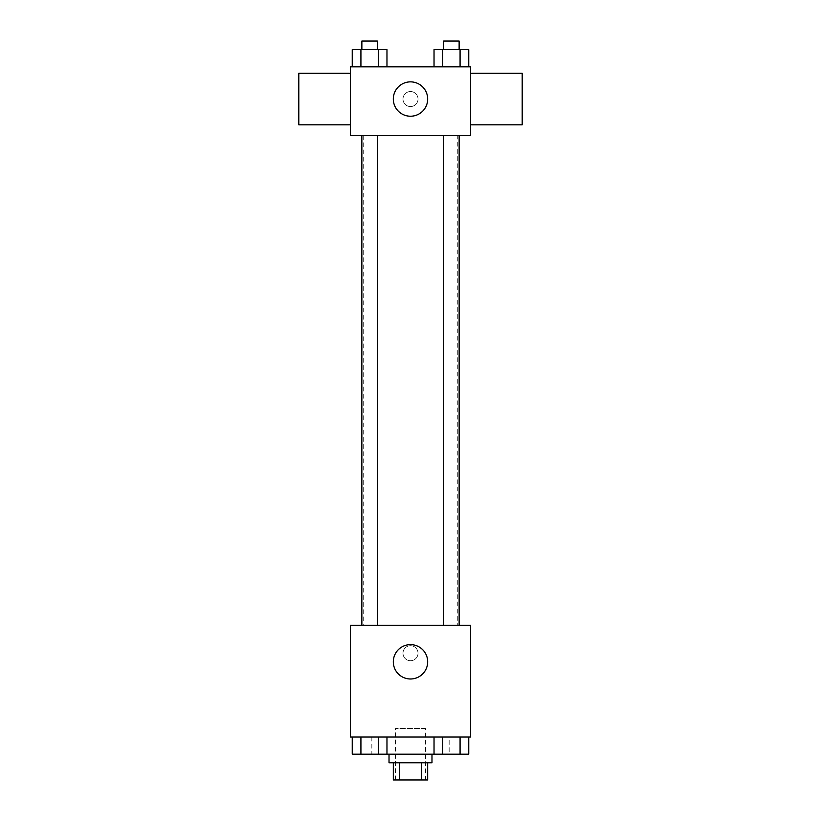 <?xml version="1.0" encoding="UTF-8"?>
<svg xmlns="http://www.w3.org/2000/svg" width="821" height="821" viewBox="0 0 821 821"><rect width="100%" height="100%" fill="white"/><g stroke="black" fill="none" stroke-linecap="round" stroke-linejoin="round"><path stroke-width="0.62" stroke-dasharray="4.11 3.08" d="M425.535 728.401L395.465 728.401L425.535 728.401L425.535 779.95L395.465 779.95L425.535 779.95M399.478 779.95L393.321 779.95L393.321 762.771L399.478 762.771L399.478 779.95L427.679 779.95L427.679 762.771L421.522 762.771L421.522 779.95M399.478 762.771L393.321 762.771M421.522 762.771L427.679 762.771M389.021 762.771L431.979 762.771M410.5 754.171L389.021 754.171L410.5 754.171M434.032 736.991L468.76 736.991L434.032 736.991L468.76 736.991L434.032 736.991L442.714 736.991L434.032 736.991L434.032 754.171L360.922 754.171L378.286 754.171L378.286 736.991L352.24 736.991L386.968 736.991L352.24 736.991L386.968 736.991L360.922 736.991L360.922 754.171L378.286 754.171L378.286 736.991L386.968 736.991L386.968 754.171M449.159 736.991L371.841 736.991L449.159 736.991L449.159 754.171M350.362 736.991L470.638 736.991L470.638 625.294L350.362 625.294L350.362 736.991M418.022 653.218A7.522 7.522 0 0 0 406.744 646.712A7.522 7.522 0 0 0 406.744 659.735A7.522 7.522 0 0 0 418.022 653.218A7.522 7.522 0 0 0 406.744 646.712A7.522 7.522 0 0 0 406.744 659.735A7.522 7.522 0 0 0 418.022 653.218M457.759 625.294L363.241 625.294L457.759 625.294L457.759 135.557L363.241 135.557L457.759 135.557M377.332 625.294L361.866 625.294L377.332 625.294L361.866 625.294L377.332 625.294L377.332 135.557L361.866 135.557L377.332 135.557M459.134 625.294L443.668 625.294L459.134 625.294L443.668 625.294L459.134 625.294L459.134 135.557L443.668 135.557L459.134 135.557M350.362 660.741L350.362 645.706L350.362 660.741M470.638 645.706L470.638 660.741L470.638 645.706M427.679 661.808A17.179 17.179 0 0 1 401.91 676.689A17.179 17.179 0 0 1 401.91 646.927A17.179 17.179 0 0 1 427.679 661.808M350.362 135.557L470.638 135.557L470.638 66.829L350.362 66.829L350.362 135.557M418.022 99.043A7.522 7.522 0 0 0 406.744 92.537A7.522 7.522 0 0 0 406.744 105.56A7.522 7.522 0 0 0 418.022 99.043A7.522 7.522 0 0 0 406.744 92.537A7.522 7.522 0 0 0 406.744 105.56A7.522 7.522 0 0 0 418.022 99.043M352.24 66.829L352.24 49.64L360.922 49.64L360.922 66.829L352.24 66.829L386.968 66.829L352.24 66.829L386.968 66.829L352.24 66.829L386.968 66.829L352.24 66.829L360.922 66.829L360.922 49.64L386.968 49.64L378.286 49.64L378.286 66.829L378.286 49.64L352.24 49.64L386.968 49.64L386.968 66.829M434.032 66.829L434.032 49.64L442.714 49.64L442.714 66.829L434.032 66.829L468.76 66.829L434.032 66.829L468.76 66.829L434.032 66.829L468.76 66.829L434.032 66.829L442.714 66.829L442.714 49.64L468.76 49.64L460.078 49.64L460.078 66.829L460.078 49.64L434.032 49.64L468.76 49.64L468.76 66.829M350.362 124.823L350.362 73.274L350.362 124.823M470.638 73.274L470.638 124.823L470.638 73.274M522.197 73.274L522.197 124.823M298.803 124.823L298.803 73.274M427.679 99.043A17.179 17.179 0 0 1 401.91 113.924A17.179 17.179 0 0 1 401.91 84.163A17.179 17.179 0 0 1 427.679 99.043M459.134 49.64L443.668 49.64L459.134 49.64L443.668 49.64L459.134 49.64L459.134 41.05L443.668 41.05L459.134 41.05L443.668 41.05L443.668 49.64M377.332 49.64L361.866 49.64L377.332 49.64L361.866 49.64L377.332 49.64L377.332 41.05L361.866 41.05L377.332 41.05L361.866 41.05L361.866 49.64M460.078 49.64L460.078 66.829M442.714 49.64L442.714 66.829M378.286 49.64L378.286 66.829M360.922 49.64L360.922 66.829M434.032 754.171L442.714 754.171L442.714 736.991L460.078 736.991L442.714 736.991L442.714 754.171L468.76 754.171L460.078 754.171L468.76 754.171L468.76 736.991L460.078 736.991L460.078 754.171L442.714 754.171L460.078 754.171L460.078 736.991L468.76 736.991M459.134 754.171L443.668 754.171M352.24 736.991L360.922 736.991L352.24 736.991L360.922 736.991L352.24 736.991L352.24 754.171L360.922 754.171L352.24 754.171L360.922 754.171L360.922 736.991L378.286 736.991L378.286 754.171M377.332 754.171L361.866 754.171M460.078 736.991L460.078 754.171M442.714 736.991L442.714 754.171M360.922 736.991L378.286 736.991L360.922 736.991L360.922 754.171M386.968 736.991L378.286 736.991M395.465 779.95L395.465 728.401M371.841 736.991L371.841 754.171M363.241 135.557L363.241 625.294M361.866 135.557L361.866 625.294M443.668 135.557L443.668 625.294"/><path stroke-width="1.23" d="M421.522 762.771L421.522 779.95L393.321 779.95L393.321 762.771M421.522 779.95L427.679 779.95L427.679 762.771M431.979 754.171L431.979 762.771L389.021 762.771L389.021 754.171M399.478 762.771L399.478 779.95M386.968 736.991L386.968 754.171L468.76 754.171L468.76 736.991M470.638 736.991L350.362 736.991L350.362 625.294L470.638 625.294L470.638 736.991M427.679 661.808A17.179 17.179 0 0 1 401.91 676.689A17.179 17.179 0 0 1 401.91 646.927A17.179 17.179 0 0 1 427.679 661.808M443.668 625.294L443.668 135.557M377.332 135.557L377.332 625.294M470.638 135.557L350.362 135.557L350.362 66.829L470.638 66.829L470.638 135.557M427.679 99.043A17.179 17.179 0 0 1 401.91 113.924A17.179 17.179 0 0 1 401.91 84.163A17.179 17.179 0 0 1 427.679 99.043M470.638 124.823L522.197 124.823L522.197 73.274L470.638 73.274M350.362 73.274L298.803 73.274L298.803 124.823L350.362 124.823M468.76 66.829L468.76 49.64L434.032 49.64L434.032 66.829M460.078 49.64L460.078 66.829M442.714 49.64L442.714 66.829M443.668 49.64L443.668 41.05L459.134 41.05L459.134 49.64M386.968 66.829L386.968 49.64L352.24 49.64L352.24 66.829M378.286 49.64L378.286 66.829M360.922 49.64L360.922 66.829M361.866 49.64L361.866 41.05L377.332 41.05L377.332 49.64M434.032 736.991L434.032 754.171M460.078 736.991L460.078 754.171M442.714 736.991L442.714 754.171M459.134 754.171L443.668 754.171M386.968 754.171L352.24 754.171L352.24 736.991M378.286 736.991L378.286 754.171M360.922 736.991L360.922 754.171M377.332 754.171L361.866 754.171M459.134 625.294L459.134 135.557M361.866 135.557L361.866 625.294"/></g></svg>
